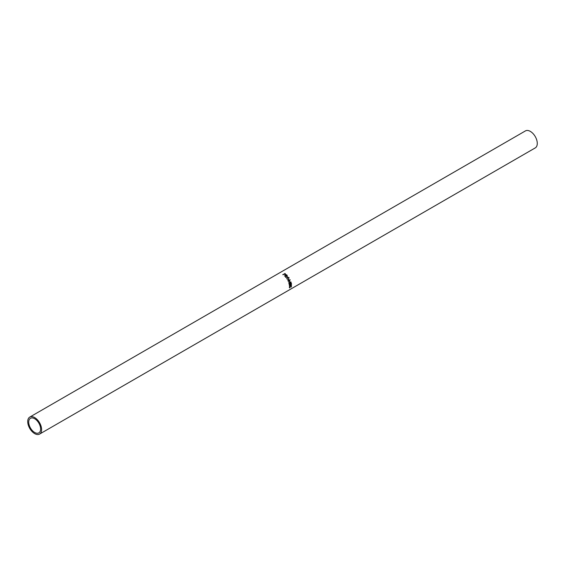 <?xml version="1.0" encoding="UTF-8"?>
<svg xmlns="http://www.w3.org/2000/svg" width="565" height="565" viewBox="0 0 565 565"><rect width="100%" height="100%" fill="white"/><g stroke="black" fill="none" stroke-linecap="round" stroke-linejoin="round"><path stroke-width="0.85" d="M34.663 432.458A8.411 4.859 60 0 1 29.168 425.042A8.411 4.859 60 0 1 30.454 418.305A8.411 4.859 60 0 1 34.663 418.722A8.411 4.859 60 0 1 40.157 426.13A8.411 4.859 60 0 1 38.865 432.875A8.411 4.859 60 0 1 34.663 432.458M284.866 273.439A9.817 5.664 60 0 1 285.276 273.707L285.579 274.696L284.075 274.308A9.817 5.664 60 0 0 283.927 274.209L282.959 274.767A9.817 5.664 60 0 0 282.768 274.647L284.859 273.693M285.276 273.707L285.579 274.696M286.561 274.738A9.817 5.664 60 0 1 286.964 275.12L287.225 276.334L285.975 275.918L285.706 277.245A9.817 5.664 60 0 0 285.502 277.005L285.756 275.699A9.817 5.664 60 0 0 285.615 275.558L284.64 276.115A9.817 5.664 60 0 0 284.463 275.946L286.49 274.971A9.464 5.466 60 0 1 286.879 275.339L287.112 276.518M287.274 275.798L287.225 276.334M286.653 277.359L288.885 277.712L288.553 279.654L286.843 278.877L287.034 276.991L289.04 277.577L288.44 279.717M287.818 280.883L289.647 280.205L288.546 282.055A9.817 5.664 60 0 1 288.567 282.112L290 282.189M289.647 280.205L288.016 280.826A9.817 5.664 60 0 0 287.903 280.586L290.17 279.724A9.817 5.664 60 0 1 290.184 279.76L288.934 281.864L291.024 281.984A9.817 5.664 60 0 1 291.039 282.02L289.04 283.588A9.817 5.664 60 0 0 288.969 283.348L290.41 282.218L289.774 282.175M289.979 279.795A9.464 5.466 60 0 1 289.986 279.809L288.715 281.879L291.024 281.984M291.265 282.924A9.817 5.664 60 0 1 291.498 284.4L291.279 284.52A9.817 5.664 60 0 0 291.102 283.291L290.459 283.658A9.817 5.664 60 0 1 290.636 284.894L290.417 285.021A9.817 5.664 60 0 0 290.24 283.785L289.435 284.252A9.817 5.664 60 0 1 289.612 285.487L289.4 285.608A9.817 5.664 60 0 0 289.167 284.139L291.265 282.924M290.982 287.197L291.349 286.095L290.481 285.551L289.654 287.966L289.358 287.26L289.746 286.067L291.25 285.24L291.561 285.982L290.982 287.197M291.349 286.095L290.233 285.417M289.322 286.964L289.81 287.726L289.358 287.26M34.663 433.602A9.817 5.664 -120 0 0 39.571 434.09A9.817 5.664 -120 0 0 41.075 426.222A9.817 5.664 -120 0 0 34.663 417.577A9.817 5.664 -120 0 0 29.754 417.09A9.817 5.664 -120 0 0 28.25 424.951A9.817 5.664 -120 0 0 34.663 433.602M39.571 434.09L535.246 147.91A9.817 5.664 -120 0 0 536.75 140.049A9.817 5.664 -120 0 0 530.337 131.398A9.817 5.664 -120 0 0 525.429 130.911L29.754 417.09M291.13 285.191L291.321 285.77M291.102 283.291L290.219 283.595A9.464 5.466 60 0 1 290.353 284.428M290.24 283.785L289.195 284.181A9.464 5.466 60 0 1 289.329 285.014M291.067 283.044A9.464 5.466 60 0 1 291.215 283.927M290.805 281.991L288.807 283.552M286.9 277.486L287.055 278.743L288.616 279.336L288.828 277.719L287.197 277.196M287.062 277.366L286.9 278.87L288.433 279.428M285.975 275.918L285.593 277.436M284.591 276.066L286.49 274.971M286.187 275.791L286.949 276.334L286.808 275.607L286.949 276.334L285.749 275.663L286.949 276.334M286.9 275.395L287.055 276.137L286.9 275.395A9.817 5.664 60 0 0 286.526 275.028L285.826 275.43M285.678 274.329L285.53 274.943M285.346 274.795L285.219 273.94A9.817 5.664 60 0 0 284.838 273.679L284.139 274.082L284.499 274.336L285.396 274.541L285.219 273.94"/></g></svg>
